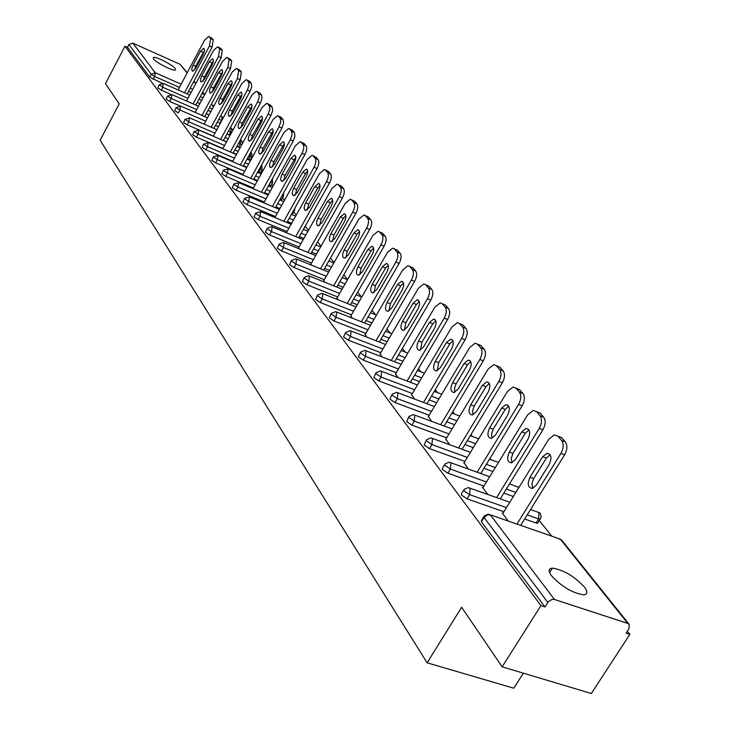 <?xml version="1.0" encoding="UTF-8"?>
<svg xmlns="http://www.w3.org/2000/svg" width="730" height="730" viewBox="0 0 730 730"><rect width="100%" height="100%" fill="white"/><g stroke="black" fill="none" stroke-linecap="round" stroke-linejoin="round"><path stroke-width="1.09" d="M584.246 586.801C573.953 576.034 563.332 569.811 552.391 568.123C548.367 568.478 548.111 571.07 551.615 575.906C561.689 586.637 572.32 592.942 583.489 594.822C587.741 594.494 587.997 591.82 584.246 586.801M175.182 68.565C172.408 64.623 155.079 55.882 153.318 57.542L153.546 58.911C156.193 62.807 173.685 71.649 175.428 69.989L175.182 68.565M523.364 673.169L513.765 688.207L427.123 662.803L100.147 140.233L119.218 103.861L105.476 83.649L124.976 46.2L127.522 47.331L149.741 77.124L151.247 74.268L128.954 44.585L127.522 47.331M629.853 634.37L626.075 633.147L628.922 628.776L629.242 624.46L627.8 623.438L554.481 599.494L551.944 599.449L548.504 601.52L544.936 606.94L540.939 605.644L502.14 666.828L591.337 693.5L629.853 634.37L627.344 631.204M551.716 536.139L539.315 520.563M510.352 484.163L509.777 483.433M490.989 459.818L489.93 458.486M472.429 436.485L470.932 434.605M454.626 414.111L452.728 411.72M437.535 392.63L435.262 389.765M421.119 371.99L418.491 368.687M405.332 352.143L402.385 348.438M390.13 333.044L386.891 328.965M375.503 314.648L371.99 310.232M361.396 296.918L357.636 292.192M347.599 279.572L343.803 274.809M334.075 262.572L330.462 258.037M321.017 246.165L317.596 241.858M308.425 230.333L305.286 226.391M296.261 215.049L293.752 211.892M284.508 200.266L282.583 197.848M273.139 185.986L271.77 184.261M262.143 172.161L261.285 171.085M251.494 158.775L251.129 158.319M128.954 44.585L132.842 43.143L180.127 64.34L187.227 72.763M502.14 666.828L461.634 607.278L427.123 662.803M540.939 605.644L124.976 46.2M544.936 606.94L481.417 521.777L481.599 520.152L483.643 516.831M161.85 83.147L149.741 77.124M538.129 522.47L537.618 523.282L536.103 522.999L524.624 518.984M503.901 511.739L467.09 498.855L461.46 495.031L461.615 493.517L463.641 490.195M513.345 496.482L503.819 493.088M483.99 486.034L447.873 473.186L442.398 469.463L442.517 468.058L444.524 464.736M492.878 471.534L483.935 468.304M464.928 461.433L429.495 448.621L424.148 444.999L426.229 440.373M473.314 447.636L464.901 444.552M446.678 437.854L411.893 425.097L406.674 421.575L408.709 417.04M454.598 424.714L446.678 421.767M429.167 415.251L395.012 402.54L389.92 399.118L391.919 394.674M436.668 402.714L429.213 399.903M412.377 393.552L378.824 380.905L373.851 377.565L375.804 373.212M419.476 381.58L412.45 378.897M396.244 372.711L363.275 360.127L358.412 356.87L360.328 352.608M402.987 361.259L396.353 358.704M380.741 352.672L348.338 340.162L343.584 336.986L345.463 332.807M387.146 341.713L380.877 339.267M365.83 333.391L333.966 320.963L329.312 317.86L331.155 313.754M371.926 322.897L366.004 320.561M351.468 314.831L320.141 302.476L315.579 299.455L317.395 295.422M357.28 304.766L351.677 302.539M337.643 296.946L306.819 284.673L302.357 281.716L304.127 277.765M343.182 287.291L337.88 285.156M324.312 279.709L293.98 267.518L289.609 264.634L291.352 260.747M329.595 270.428L324.576 268.394M311.454 263.074L281.598 250.974L277.309 248.145L279.024 244.331M316.501 254.149L311.746 252.206M299.035 247.014L269.644 235.005L265.446 232.24L267.125 228.49M303.872 238.436L299.364 236.575M287.045 231.501L258.11 219.575L253.985 216.874L255.637 213.196M291.671 223.243L287.401 221.464M275.465 216.509L246.959 204.674L242.907 202.028L244.541 198.414M292.931 213.361L291.854 213.498M279.9 208.552L275.84 206.855M264.26 202.009L236.173 190.265L232.204 187.674L233.81 184.124M281.78 199.299L280.092 199.208M268.512 194.335L264.661 192.711M253.42 187.984L225.743 176.332L221.847 173.786L223.426 170.291M270.976 185.685L268.749 185.338M257.507 180.575L253.848 179.023M242.935 174.397L215.651 162.845L211.819 160.344L213.37 156.913M260.519 172.49L257.772 171.906M246.849 167.252L243.382 165.765M232.77 161.248L205.878 149.778L202.11 147.332L203.643 143.947M250.372 159.706L247.151 158.885M236.538 154.331L233.244 152.917M222.924 148.491L196.406 137.121L192.711 134.721L194.207 131.391M240.27 147.496L236.867 146.265M226.546 141.812L223.416 140.461M213.379 136.136L187.227 124.848L183.586 122.494L185.064 119.218M230.069 135.333L229.092 134.977L230.671 132.057L228.49 131.108M205.696 121.198L179.899 109.984L178.321 112.949L174.744 110.641L176.204 107.41M179.525 105.695L169.679 101.406L166.166 99.134L167.599 95.959M170.51 94.234L161.293 90.201L157.835 87.965L159.25 84.835M286.58 232.341L286.689 232.87M298.543 247.89L298.88 248.72M310.934 263.986L311.509 265.136M323.773 280.658L324.604 282.163M337.077 297.931L338.182 299.82M350.874 315.862L352.28 318.152M365.201 334.468L366.925 337.196M380.084 353.795L382.155 356.988M395.55 373.879L397.996 377.593M411.647 394.784L414.494 399.036M428.401 416.538L431.685 421.392M445.866 439.204L449.616 444.707M464.07 462.847L468.341 469.052M483.077 487.521L482.338 487.266L487.905 494.502M502.933 513.309L502.158 513.035L508.354 521.092M209.081 36.847L210.623 38.608L213.233 39.812L211.682 38.042L208.552 36.527L204.5 40.287L178.093 89.927M213.233 39.812L212.056 47.213L209.446 46.017L184.526 92.765M209.446 46.017L210.623 38.608M193.076 65.189C191.561 68.483 191.397 70.509 192.592 71.266L195.677 68.374L203.159 54.349C204.665 51.073 204.829 49.056 203.652 48.29L200.513 51.219L193.076 65.189L195.677 66.357L194.417 70.226M208.917 36.692L211.682 38.042M212.056 47.213L187.136 93.915M204.418 50.498L195.677 66.357M218.097 47.167L219.684 48.983L222.321 50.197L220.734 48.372L217.54 46.829L213.425 50.625L186.515 101.005M222.321 50.197L221.154 57.734L218.507 56.52L193.149 103.906M218.507 56.52L219.684 48.983M201.808 75.874C200.266 79.232 200.111 81.295 201.352 82.07L204.491 79.159L212.101 64.943C213.635 61.612 213.799 59.55 212.576 58.765L209.373 61.721L201.808 75.874L204.446 77.051L203.159 81.076M217.932 47.012L220.734 48.372M221.154 57.734L195.795 105.065M213.379 60.937L204.446 77.051M227.386 57.798L229.019 59.678L231.693 60.891L230.05 59.021L226.793 57.451L222.604 61.274L195.184 112.402M231.693 60.891L230.525 68.565L227.851 67.352L202.028 115.386M227.851 67.352L229.019 59.678M210.806 86.879C209.236 90.301 209.09 92.409 210.377 93.194L213.571 90.255L221.309 75.856C222.878 72.462 223.024 70.363 221.756 69.56L218.507 72.535L210.806 86.879L213.47 88.065L212.165 92.254M227.213 57.643L230.05 59.021M230.525 68.565L204.701 116.554M222.613 71.695L213.47 88.065M236.958 68.757L238.637 70.691L241.347 71.914L239.65 69.989L236.328 68.392L232.067 72.243L204.108 124.155M241.347 71.914L240.179 79.725L237.469 78.502L211.171 127.212M237.469 78.502L238.637 70.691M220.077 98.212C218.471 101.707 218.334 103.852 219.675 104.655L222.924 101.698L230.799 87.098C232.395 83.631 232.541 81.495 231.209 80.683L227.906 83.676L220.077 98.212L222.778 99.417L221.446 103.76M236.785 68.593L239.65 69.989M240.179 79.725L213.89 128.389M232.122 82.773L222.778 99.417M246.822 80.054L248.556 82.043L251.293 83.284L249.55 81.285L246.156 79.661L241.822 83.549L213.306 136.264M251.293 83.284L251.759 86.532L250.135 91.232L247.388 90L220.597 139.412M247.388 90L249.021 85.291L248.556 82.043M229.631 109.901C227.988 113.46 227.869 115.65 229.266 116.471L232.56 113.488L240.581 98.696C242.214 95.156 242.342 92.975 240.964 92.144L237.606 95.165L229.631 109.901L232.359 111.106L231.018 115.614M246.64 79.88L249.55 81.285M250.135 91.232L223.343 140.589M241.931 94.206L232.359 111.106M256.996 91.697L258.785 93.75L261.559 95L259.761 92.947L256.285 91.287L251.877 95.201L222.787 148.747M261.559 95L262.052 98.322L260.4 103.103L257.626 101.862L230.324 151.986M257.626 101.862L259.278 97.081L258.785 93.75M239.476 121.946C237.798 125.587 237.688 127.823 239.157 128.653L242.506 125.651L250.673 110.65C252.343 107.036 252.452 104.81 251.01 103.97L247.598 107.009L239.476 121.946L242.241 123.16L240.882 127.841M256.814 91.524L259.761 92.947M260.4 103.103L233.107 153.172M252.032 105.987L242.241 123.16M267.49 103.715L269.343 105.841L272.153 107.091L270.292 104.974L266.733 103.286L262.252 107.228L232.56 161.631M272.153 107.091L272.673 110.495L270.994 115.358L268.184 114.099L240.352 164.953M268.184 114.099L269.854 109.235L269.343 105.841M249.633 134.375C247.926 138.098 247.826 140.379 249.359 141.218L252.762 138.198L261.084 122.987C262.791 119.291 262.891 117.019 261.386 116.161L257.909 119.227L249.633 134.375L252.434 135.597L251.065 140.452M267.308 103.541L270.292 104.974M270.994 115.358L243.172 166.157M262.462 118.15L252.434 135.597M278.331 116.125L280.238 118.315L283.085 119.583L281.169 117.393L277.519 115.669L272.956 119.647L242.634 174.935M283.085 119.583L283.632 123.06L281.935 128.006L279.088 126.737L250.7 178.348M279.088 126.737L280.785 121.791L280.238 118.315M260.126 147.204C258.374 151.01 258.292 153.337 259.889 154.194L263.348 151.146L271.825 135.725C273.577 131.947 273.659 129.621 272.089 128.754L268.558 131.838L260.126 147.204L262.964 148.436L261.577 153.464M278.139 115.942L281.169 117.393M281.935 128.006L253.556 179.562M273.221 130.716L262.964 148.436M289.518 128.936L291.498 131.199L294.373 132.477L292.392 130.214L288.66 128.462L284.016 132.468L253.045 188.668M294.373 132.477L294.957 136.036L293.232 141.072L290.348 139.795L261.395 192.182M290.348 139.795L292.073 134.767L291.498 131.199M270.958 160.454C269.16 164.341 269.105 166.723 270.775 167.59L274.288 164.524L282.93 148.874C284.718 145.014 284.782 142.642 283.14 141.757L279.544 144.868L270.958 160.454L273.832 161.686L272.427 166.905M289.326 128.754L292.392 130.214M293.232 141.072L264.287 193.404M284.335 143.682L273.832 161.686M301.088 142.186L303.123 144.522L306.043 145.808L303.999 143.463L300.167 141.675L295.449 145.708L263.785 202.867M306.043 145.808C307.23 147.761 306.846 150.681 304.912 154.568L301.983 153.291L272.436 206.481M301.983 153.291C303.917 149.394 304.3 146.475 303.123 144.522M282.145 174.132C280.311 178.12 280.265 180.556 282.017 181.441L285.585 178.348L294.4 162.471C296.225 158.519 296.28 156.092 294.555 155.189L290.905 158.328L282.145 174.132L285.056 175.382L283.651 180.794M300.897 141.994L303.999 143.463M304.912 154.568L275.365 207.703M295.814 157.096L285.056 175.382M313.042 155.873L315.159 158.291L318.116 159.587L315.999 157.169L312.057 155.335L307.257 159.405L274.9 217.531M318.116 159.587C319.338 161.604 318.964 164.588 316.993 168.539L314.028 167.243L283.851 221.263M314.028 167.243C315.999 163.292 316.373 160.308 315.159 158.291M293.706 188.285C291.836 192.364 291.808 194.855 293.642 195.759L297.274 192.638L306.262 176.523C308.133 172.481 308.17 169.999 306.363 169.086L302.649 172.243L293.706 188.285L296.663 189.544L295.248 195.138M312.851 155.682L315.999 157.169M316.993 168.539L286.826 222.495M307.686 170.957L305.596 173.521L296.663 189.544M325.416 170.035L327.606 172.545L330.599 173.85L328.409 171.34L324.357 169.469L319.484 173.567L286.461 232.56M330.599 173.85C331.867 175.921 331.502 178.969 329.486 182.984L326.483 181.688L295.668 236.556M326.483 181.688C328.491 177.664 328.865 174.616 327.606 172.545M305.678 202.922C303.753 207.11 303.753 209.656 305.678 210.559L309.356 207.429L318.535 191.068C320.452 186.916 320.461 184.38 318.572 183.449L314.794 186.634L305.678 202.922L308.662 204.181L307.248 209.984M325.224 169.844L328.409 171.34M329.486 182.984L298.67 237.798M319.959 185.301L317.787 187.92L308.662 204.181M338.227 184.699L340.49 187.291L343.529 188.605L341.257 186.013L337.087 184.097L332.132 188.231L298.415 248.118M343.529 188.605C344.843 190.749 344.478 193.861 342.425 197.939L339.377 196.635L307.887 252.398M339.377 196.635C341.43 192.547 341.795 189.435 340.49 187.291M318.061 218.069C316.081 222.367 316.108 224.968 318.134 225.889L321.875 222.732L331.247 206.125C333.209 201.872 333.19 199.272 331.201 198.323L327.368 201.535L318.061 218.069L321.09 219.338L319.676 225.351M338.026 184.507L341.257 186.013M342.425 197.939L310.934 253.638M332.67 200.148L330.398 202.831L321.09 219.338M351.495 199.892L353.831 202.575L356.915 203.898L354.561 201.215L350.263 199.254L345.226 203.414L310.807 264.214M356.915 203.898C358.284 206.115 357.919 209.291 355.829 213.443L352.736 212.12L320.543 268.795M352.736 212.12C354.835 207.968 355.2 204.783 353.831 202.575M330.882 233.746C328.856 238.162 328.911 240.836 331.046 241.767L334.833 238.582L344.405 221.719C346.421 217.348 346.376 214.684 344.286 213.735L340.39 216.965L330.882 233.746L333.957 235.033L332.542 241.256M351.294 199.701L354.561 201.215M355.829 213.443L323.636 270.045M345.828 215.532L343.465 218.261L333.957 235.033M365.237 215.633L367.674 218.416L370.794 219.748L368.358 216.965L363.923 214.958L358.804 219.155L323.627 280.895M370.794 219.748C372.218 222.029 371.862 225.287 369.718 229.503L366.588 228.18L333.656 285.795M366.588 228.18C368.723 223.955 369.088 220.697 367.674 218.416M344.168 250.007C342.087 254.542 342.178 257.279 344.423 258.219L348.265 255.016L358.047 237.889C360.118 233.39 360.045 230.662 357.837 229.695L353.886 232.952L344.168 250.007L347.279 251.293L345.883 257.745M365.055 215.441L368.358 216.965M369.718 229.503L336.795 287.054M359.461 231.474L356.997 234.266L347.279 251.293M379.5 231.957L382.018 234.85L385.194 236.182L382.657 233.299L378.067 231.246L372.875 235.471L336.932 298.187M385.194 236.182C386.672 238.546 386.316 241.876 384.135 246.165L380.96 244.833L347.261 303.424M380.96 244.833C383.14 240.535 383.496 237.213 382.018 234.85M357.946 266.851C355.811 271.533 355.93 274.334 358.302 275.274L362.199 272.053L372.2 254.651C374.317 250.025 374.216 247.224 371.88 246.256L367.874 249.532L357.946 266.851L361.104 268.147L359.717 274.836M379.317 231.766L382.657 233.299M384.135 246.165L350.437 304.684M373.596 248.008L371.032 250.855L361.104 268.147M394.3 248.903L396.919 251.896L400.131 253.246L397.503 250.253L392.749 248.145L387.484 252.398L350.728 316.126M400.131 253.246C401.664 255.692 401.327 259.095 399.091 263.466L395.87 262.125L361.368 321.72M395.87 262.125C398.105 257.754 398.452 254.341 396.919 251.896M372.236 284.335C370.046 289.153 370.201 292.036 372.72 292.986L376.653 289.737L386.882 272.053C389.063 267.29 388.926 264.415 386.453 263.439L382.401 266.742L372.236 284.335L375.439 285.64L374.07 292.566M394.118 248.72L397.503 250.253M399.091 263.466L364.589 322.988M388.269 265.163L385.604 268.065L375.439 285.64M409.667 266.496L412.386 269.616L415.644 270.967L412.915 267.855L407.988 265.693L402.65 269.981L365.046 334.741M415.644 270.967C417.25 273.504 416.912 276.989 414.631 281.424L411.364 280.083L376.014 340.727M411.364 280.083C413.645 275.63 413.983 272.144 412.386 269.616M387.082 302.494C384.82 307.467 385.029 310.423 387.685 311.363L391.663 308.096L402.13 290.12C404.374 285.211 404.192 282.264 401.582 281.278L397.476 284.609L387.082 302.494L390.331 303.799L388.98 310.98M409.503 266.322L412.915 267.855M414.631 281.424L379.29 342.005M403.498 282.985L400.724 285.941L390.331 303.799M425.645 284.791L428.474 288.022L431.777 289.39L428.939 286.151L423.811 283.934L418.409 288.25L379.919 354.087M431.777 289.39C433.447 292.009 433.118 295.586 430.782 300.103L427.47 298.752L391.234 360.483M427.47 298.752C429.806 294.226 430.134 290.649 428.474 288.022M402.504 321.355C400.177 326.493 400.432 329.531 403.252 330.471L407.267 327.186L417.98 308.909C420.298 303.835 420.069 300.806 417.295 299.829L413.143 303.169L402.504 321.355L405.798 322.669L404.475 330.115M425.49 284.627L428.939 286.151M430.782 300.103L394.556 361.761M419.33 301.508L416.438 304.51L405.798 322.669M442.261 303.808L445.2 307.175L448.558 308.553L445.601 305.176L440.254 302.895L434.797 307.248L395.377 374.189M448.558 308.553C450.3 311.272 449.972 314.931 447.59 319.53L444.223 318.171L407.048 381.033M444.223 318.171C446.614 313.562 446.933 309.894 445.2 307.175M418.536 340.965C416.146 346.285 416.447 349.405 419.449 350.336L423.491 347.033L434.469 328.445C436.85 323.198 436.567 320.087 433.629 319.11L429.432 322.477L418.536 340.965L421.885 342.288L420.589 350.008M442.124 303.662L445.601 305.176M447.59 319.53L410.424 382.319M435.783 320.771L432.78 323.819L421.885 342.288M459.553 323.609L462.619 327.122L466.023 328.491L462.948 324.987L457.363 322.642L451.852 327.013L411.455 395.094M466.023 328.491C467.839 331.32 467.529 335.07 465.083 339.76L461.67 338.391L423.519 402.431M461.67 338.391C464.116 333.701 464.426 329.942 462.619 327.122M435.226 361.377C432.762 366.889 433.118 370.101 436.312 371.004L440.382 367.692L451.633 348.785C454.087 343.346 453.75 340.143 450.62 339.185L446.395 342.571L435.226 361.377L438.62 362.701L437.37 370.712M459.435 323.49L462.948 324.987M465.083 339.76L426.94 403.708M452.91 340.819L449.789 343.921L438.62 362.701M477.566 344.241L480.76 347.891L484.218 349.278L481.015 345.618L475.166 343.209L469.618 347.608L428.2 416.866M484.218 349.278C486.116 352.207 485.815 356.058 483.315 360.839L479.847 359.47L440.655 424.714M479.847 359.47C482.357 354.68 482.658 350.829 480.76 347.891M452.6 382.639C450.063 388.36 450.492 391.663 453.896 392.539L457.975 389.218L469.518 369.973C472.045 364.334 471.644 361.04 468.304 360.1L464.052 363.504L452.6 382.639L456.049 383.962L454.471 388.378L454.845 392.284M477.484 344.14L481.015 345.618M483.315 360.839L444.132 426.001M470.74 361.706L467.501 364.854L456.049 383.962M496.354 365.739L499.685 369.562L503.189 370.95L499.849 367.126L493.708 364.662L488.133 369.07L445.647 439.551M503.189 370.95C505.178 373.988 504.895 377.948 502.331 382.821L498.809 381.443L458.531 447.964M498.809 381.443C501.373 376.57 501.665 372.601 499.685 369.562M470.713 404.794C468.094 410.744 468.605 414.138 472.246 414.987L476.325 411.656L488.169 392.074C490.779 386.197 490.295 382.812 486.727 381.899L482.466 385.321L470.713 404.794L474.217 406.126L472.593 410.716L473.067 414.759M496.309 365.693L499.849 367.126M502.331 382.821L462.053 449.251M489.337 383.487L485.961 386.672L474.217 406.126M519.505 389.583L515.955 388.187L519.441 392.174L522.999 393.561L519.505 389.583L513.035 387.037L507.459 391.472L463.842 463.212M522.999 393.561C525.08 396.728 524.806 400.797 522.169 405.77L518.601 404.384L477.164 472.228M518.601 404.384C521.229 399.41 521.512 395.341 519.441 392.174M489.611 427.908C486.901 434.113 487.503 437.608 491.399 438.411L495.469 435.071L507.633 415.133C510.325 409.019 509.759 405.524 505.936 404.657L501.674 408.079L489.611 427.908L493.161 429.24L491.5 434.022L492.093 438.219M522.169 405.77L480.742 473.514M508.737 406.209L505.224 409.439L493.161 429.24M536.431 411.629L540.072 415.799L543.686 417.195L540.045 413.025L533.192 410.424L527.635 414.859L482.84 487.914M543.686 417.195C545.867 420.489 545.602 424.677 542.91 429.742L539.278 428.355L496.619 497.577M539.278 428.355C541.979 423.281 542.244 419.093 540.072 415.799M509.348 452.043C506.547 458.522 507.24 462.126 511.429 462.856L515.462 459.526L527.963 439.223C530.746 432.835 530.08 429.24 525.983 428.428L521.74 431.859L509.348 452.043L512.953 453.376L511.246 458.358L511.958 462.71M536.869 411.802L540.045 413.025M542.91 429.742L500.26 498.864M528.985 429.943L525.345 433.219L512.953 453.376M557.848 436.148L561.653 440.5L565.321 441.896L561.507 437.544L554.243 434.87L548.723 439.305L502.678 513.71M565.321 441.896C567.611 445.337 567.365 449.643 564.591 454.817L560.914 453.43L516.959 524.076M560.914 453.43C563.679 448.247 563.925 443.94 561.653 440.5M529.971 477.274C527.078 484.054 527.89 487.777 532.389 488.416L536.367 485.094L549.216 464.417C552.099 457.728 551.332 454.024 546.916 453.284L542.709 456.706L529.971 477.274L533.63 478.606L531.887 483.798L532.727 488.324M558.085 436.239L561.507 437.544M564.591 454.817L520.654 525.363M550.155 454.763L546.378 458.066L533.63 478.606M132.842 43.143L155.289 72.763L181.14 84.196M190.183 88.202L192.747 89.334M202.018 93.44L204.199 94.407L202.584 92.391M195.704 83.795L193.806 81.422M187.081 73.027L180.127 64.34M179.443 87.399L154.65 76.458L151.247 74.268L155.289 72.763L154.65 76.458L153.145 79.314M204.427 95.174L204.199 94.407L204.683 94.69M627.8 623.438L560.293 539.123L490.314 514.823L554.481 599.494M547.801 602.423L484.045 517.506L481.417 521.777M490.314 514.823L486.901 515.061L484.045 517.506L484.218 515.9L488.251 514.13L490.314 514.823M629.068 624.241L561.68 540.136L558.195 538.393M203.013 97.802L200.321 96.615M191.041 92.528L188.486 91.396M212.923 107.785L212.959 105.339L211.189 104.509M187.939 98.34L162.826 87.308L163.155 83.348L159.313 84.716L162.826 87.308L161.293 90.201M212.257 109.026L209.428 107.775M199.911 103.596L197.219 102.419M219.894 123.178L221.391 120.395L218.817 119.273M209.036 115.002L206.207 113.761M196.689 109.6L171.24 98.477L169.679 101.406M218.452 126.746L215.478 125.45M238.628 147.022L240.234 144.075L238.482 143.308M228.161 138.846L225.032 137.495M214.985 133.152L188.833 121.846L187.227 124.848M248.455 159.441L250.098 156.448L248.793 155.892M238.181 151.329L234.887 149.915M224.566 145.471L198.049 134.074L196.406 137.121M258.584 172.253L260.254 169.214L259.442 168.867M248.519 164.204L245.052 162.717M234.44 158.182L207.548 146.684L205.878 149.778M269.041 185.466L270.447 182.263M259.205 177.49L255.555 175.93M244.632 171.294L217.357 159.706L215.651 162.845M270.246 191.205L266.404 189.581M255.153 184.836L227.477 173.156L225.743 176.332M281.661 205.376L277.61 203.67M266.03 198.815L237.943 187.044L236.173 190.265M293.478 220.022L289.208 218.243M277.272 213.269L248.757 201.407L246.959 204.674M305.706 235.17L301.198 233.299M288.888 228.216L259.953 216.253L258.11 219.575M318.38 250.837L313.626 248.884M300.915 243.683L271.524 231.629L269.644 235.005M331.511 267.061L326.493 265.026M313.371 259.688L283.514 247.543L281.598 250.974M345.135 283.879L339.833 281.734M326.264 276.268L295.942 264.041L293.98 267.518M359.279 301.298L353.676 299.063M339.642 293.46L308.827 281.141L306.819 284.673M373.97 319.375L368.048 317.03M353.521 311.29L322.185 298.889L320.141 302.476M389.236 338.145L382.976 335.69M367.92 329.787L336.065 317.313L333.966 320.963M405.123 357.627L398.489 355.063M382.885 349.013L350.482 336.457L348.338 340.162M421.666 377.885L414.64 375.193M398.434 368.988L365.474 356.359L363.275 360.127M438.912 398.963L431.457 396.144M414.622 389.765L381.078 377.072L378.824 380.905M456.898 420.9L448.977 417.943M431.476 411.401L397.321 398.644L395.012 402.54M475.677 443.758L467.264 440.655M449.032 433.939L414.257 421.128L411.893 425.097M495.296 467.592L486.353 464.344M467.355 457.445L431.923 444.579L429.495 448.621M515.827 492.467L506.301 489.064M486.481 481.973L450.373 469.071L447.873 473.186M536.103 522.999L538.649 518.911L527.179 514.887M506.465 507.605L469.655 494.666L467.09 498.855M221.792 120.569L221.975 116.599L220.606 115.942M171.879 94.644L167.718 96.205L171.24 98.477L171.879 94.644M231.656 132.422L230.671 132.057L231.255 128.188L230.333 127.732M180.538 106.078L176.322 107.675L179.899 109.984L180.538 106.078M241.885 144.549L240.234 144.075L240.818 140.133L240.352 139.877M189.471 117.868L185.201 119.492L188.833 121.846L189.471 117.868M198.688 130.022L194.344 131.674L198.049 134.074L198.688 130.022M250.682 152.451L250.098 156.448L251.914 156.886L251.74 153.291L250.709 152.397M252.005 156.722L250.271 159.879M208.187 142.56L203.779 144.239L207.548 146.684L208.187 142.56M261.094 165.865L260.254 169.214L262.079 169.652L261.915 165.993M262.179 169.469L260.409 172.681M217.996 155.499L213.479 156.722L213.525 157.215L217.357 159.706L217.996 155.499M271.505 180.356L270.739 182.391L272.564 182.81L272.409 179.087M272.682 182.619L270.866 185.885M228.116 168.858L223.535 170.09L223.581 170.61L227.477 173.156L228.116 168.858M283.514 196.197L281.826 196.087M238.582 182.664L233.929 183.896L233.974 184.453L237.943 187.044L238.582 182.664M294.692 210.204L293.624 210.331M249.395 196.936L244.669 198.168L244.714 198.752L248.757 201.407L249.395 196.936M260.583 211.691L255.783 212.932L255.819 213.552L259.953 216.253L260.583 211.691M272.153 226.966L271.542 226.638L267.29 228.207L267.317 228.864L271.524 231.629L272.153 226.966M284.143 242.78L283.477 242.433L279.198 244.03L279.225 244.723L283.514 247.543L284.143 242.78M296.562 259.168L295.851 258.803L291.544 260.418L291.562 261.157L295.942 264.041L296.562 259.168M309.438 276.159L308.671 275.767L304.337 277.409L304.355 278.194L308.827 281.141L309.438 276.159M322.797 293.788L321.966 293.378L317.614 295.029L317.623 295.869L322.185 298.889L322.797 293.788M336.667 312.093L335.773 311.655L331.402 313.325L331.402 314.219L336.065 317.313L336.667 312.093M351.084 331.11L350.099 330.644L345.728 332.342L345.719 333.281L350.482 336.457L351.084 331.11M366.068 350.884L365 350.391L360.62 352.097L360.602 353.11L365.474 356.359L366.068 350.884M381.653 371.451L380.494 370.931L376.123 372.665L376.096 373.733L381.078 377.072L381.653 371.451M397.887 392.877L396.618 392.329L392.275 394.072L392.22 395.213L397.321 398.644L397.887 392.877M414.813 415.206L413.417 414.622L409.101 416.383L409.037 417.606L414.257 421.128L414.813 415.206M498.526 462.336L489.465 459.261M432.461 438.493L430.937 437.89L426.667 439.652L426.566 440.966L431.923 444.579L432.461 438.493M518.911 487.485L509.513 483.862M450.894 462.82L449.215 462.181L444.999 463.952L444.88 465.357L450.373 469.071L450.894 462.82M540.693 518.455L540.173 519.203L538.649 518.911L539.041 512.588L530.5 509.558M470.156 488.233L468.295 487.567L464.161 489.346L464.024 490.843L469.655 494.666L470.156 488.233L509.786 502.231M200.513 51.219L203.113 52.396M209.373 61.721L212.01 62.908M218.507 72.535L221.172 73.739M227.906 83.676L230.607 84.89M237.606 95.165L240.334 96.387M247.598 107.009L250.363 108.241M257.909 119.227L260.71 120.468M268.558 131.838L271.387 133.088M279.544 144.868L282.419 146.128M290.905 158.328L293.816 159.596M302.649 172.243L305.596 173.521M314.794 186.634L317.787 187.92M327.368 201.535L330.398 202.831M340.39 216.965L343.465 218.261M353.886 232.952L356.997 234.266M367.874 249.532L371.032 250.855M382.401 266.742L385.604 268.065M397.476 284.609L400.724 285.941M413.143 303.169L416.438 304.51M429.432 322.477L432.78 323.819M446.395 342.571L449.789 343.921M464.052 363.504L467.501 364.854M482.466 385.321L485.961 386.672M501.674 408.079L505.224 409.439M521.74 431.859L525.345 433.219M542.709 456.706L546.378 458.066M549.59 572.566L552.391 568.123M193.952 81.158L195.85 83.53M202.73 92.117L204.728 94.608M213.872 106.023L212.85 105.239M201.672 100.311L198.98 99.125M189.7 95.046L163.365 83.439M223.27 117.84L221.856 116.49M210.833 111.663L208.004 110.422M198.487 106.251L171.778 94.544M232.852 130.214L231.136 128.079M220.287 123.352L217.312 122.056M207.539 117.795L180.438 105.978M242.442 143.527L241.876 140.972L240.69 140.014M230.041 135.397L226.902 134.037M216.865 129.685L189.371 117.758M240.097 147.816L236.803 146.392M226.482 141.948L198.578 129.913M250.481 160.627L247.014 159.14M236.401 154.587L208.077 142.441M261.212 173.85L257.562 172.289M246.64 167.635L217.887 155.38M272.299 187.5L268.448 185.867M257.215 181.104L228.006 168.739M281.661 199.518L283.386 196.397L283.523 193.048M283.769 201.599L279.709 199.892M268.129 195.019L238.464 182.546M292.803 213.589L294.564 210.432L295.02 207.84M295.632 216.171L291.361 214.383M279.426 209.4L249.277 196.808M304.31 228.125L306.6 223.699M307.914 231.246L303.406 229.375M291.097 224.274L260.464 211.563M320.643 246.84L315.889 244.879M303.178 239.65L272.044 226.838M333.838 262.982L328.819 260.938M315.698 255.582L284.025 242.652M347.516 279.709L342.224 277.564M328.655 272.08L296.444 259.041M361.724 297.055L356.13 294.801M342.096 289.18L309.319 276.031M376.488 315.041L370.566 312.686M356.039 306.91L322.687 293.661M391.827 333.71L385.568 331.247M370.512 325.325L336.557 311.965M407.796 353.101L401.162 350.519M385.549 344.441L350.975 330.982M424.413 373.258L417.387 370.557M401.19 364.316L365.958 350.756M441.741 394.227L434.286 391.389M417.46 384.993L381.562 371.342M459.818 416.054L451.897 413.089M434.396 406.51L397.804 392.767M478.688 438.803L470.275 435.691M452.052 428.939L414.74 415.115M470.467 452.326L432.406 438.429M519.057 487.257L518.446 486.91M489.693 476.736L450.857 462.774M540.109 513.236L538.758 512.287M537.618 523.282L541.176 517.26L540.419 513.591M561.37 539.771L558.222 538.402M261.386 116.161L261.851 116.371M272.089 128.754L272.591 128.973M283.14 141.757L283.678 141.994M294.555 155.189L295.148 155.444M306.363 169.086L307.001 169.36M318.572 183.449L319.265 183.75M331.201 198.323L331.968 198.651M344.286 213.735L345.117 214.091M357.837 229.695L358.749 230.087M371.88 246.256L372.893 246.676M386.453 263.439L387.566 263.904M401.582 281.278L402.814 281.789M417.295 299.829L418.655 300.377M433.629 319.11L435.135 319.722M450.62 339.185L452.299 339.861M468.304 360.1L470.184 360.839M486.727 381.899L488.826 382.721M505.936 404.657L508.29 405.57M525.983 428.428L528.63 429.441M546.916 453.284L549.909 454.407"/></g></svg>
